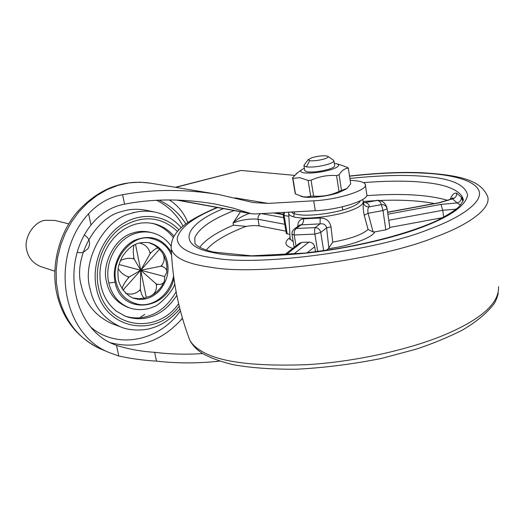 <?xml version="1.0" encoding="UTF-8"?>
<svg xmlns="http://www.w3.org/2000/svg" width="525" height="525" viewBox="0 0 525 525"><rect width="100%" height="100%" fill="white"/><g stroke="black" fill="none" stroke-linecap="round" stroke-linejoin="round"><path stroke-width="0.79" d="M125.114 316.155C132.884 318.445 140.319 318.504 147.413 316.339C158.957 313.117 168.525 304.933 176.124 291.788M173.289 237.602C167.797 230.37 160.788 225.612 152.257 223.328M151.541 232.608L150.012 232.247C143.752 230.869 137.839 231.19 132.293 233.212C115.303 237.517 101.286 264.068 106.536 281.84C109.056 293.738 115.959 302.151 127.24 307.092L129.439 307.853C118.807 303.66 111.93 295.378 108.806 283.001C103.95 263.228 116.419 239.584 134.518 233.743C140.51 231.689 146.429 231.368 152.276 232.778L152.237 232.765M171.406 252.322C162.369 237.963 149.92 234.045 134.046 240.568C120.172 247.688 111.654 266.254 115.073 282.247C121.229 315.394 167.173 310.951 173.9 278.362M121.748 211.555C95.498 217.192 72.942 258.32 81.355 285.908C85.135 303.325 95.215 315.86 111.608 323.512L120.547 326.872C104.029 319.154 93.877 306.482 90.077 288.848C81.624 260.918 104.416 219.24 130.889 213.498C138.633 210.938 146.816 210.499 155.439 212.192L146.114 210.282C137.55 208.609 129.432 209.029 121.748 211.555M182.438 318.157L180.167 320.801L182.523 318.452M235.029 197.873L268.19 203.405L253.47 202.591L218.439 194.467C184.82 189.046 152.873 189.131 122.614 194.716L124.537 204.179C153.018 198.614 183.264 198.575 215.283 204.074L232.916 208.051L251.298 213.708L255.084 213.951L315.302 210.742C340.154 209.678 370.322 199.677 366.693 194.033L365.256 184.314C364.357 182.451 360.951 181.25 355.051 180.705L350.175 180.278M294.492 175.357L241.185 170.468L175.711 187.359M202.794 353.574C186.231 354.664 170.185 354.237 154.672 352.308L156.457 361.115C177.056 363.477 198.115 363.477 219.627 361.115M268.19 203.405L313.707 200.806C338.599 199.638 368.858 189.761 365.256 184.314M154.672 352.308C141.527 351.527 128.809 349.217 116.517 345.391L114.43 344.551C73.539 329.319 59.765 264.692 90.989 224.989C100.373 213.445 111.556 206.509 124.537 204.179M116.517 345.391L118.762 355.983L109.495 352.675C61.957 334.543 48.904 256.758 88.6 213.734L90.989 224.989M118.762 355.983C131.093 358.693 143.653 360.399 156.457 361.115M122.614 194.716C109.902 196.842 98.569 203.182 88.6 213.734M187.793 222.607C184.058 212.933 177.896 205.373 169.312 199.94M182.51 318.419L180.167 320.801C160.059 342.038 136.894 349.374 110.677 342.805M175.343 187.294L241.185 170.468M299.316 243.364L301.822 242.399L308.923 242.123C311.948 242.228 313.878 243.771 314.692 246.75L315.518 251.843M443.041 217.58L389.832 227.43L389.878 227.994L385.809 229.852L374.699 231.906L373.144 231.978L368.071 229.445C362.23 234.655 350.457 238.882 332.745 242.117L328.289 248.679L326.228 250.379M247.597 213.032L248.83 213.577C242.537 215.821 237.28 218.938 233.061 222.948L240.516 211.739M363.576 202.571L365.748 202.591C368.379 203.72 369.495 205.15 369.095 206.883C367.874 207.972 367.539 210.112 368.071 213.308L373.144 231.978M368.071 229.445L364.225 215.224C363.116 209.442 362.867 205.426 363.484 203.168C364.409 205.754 366.279 206.994 369.095 206.883L381.399 204.619L380.238 202.007L377.862 200.366L365.013 202.584L377.678 200.248L380.586 200.596M364.225 215.224L368.071 213.308L383.007 210.558L381.399 204.619C384.458 204.514 386.361 205.898 387.109 208.76L389.878 227.994M330.986 226.859L326.629 227.804C325.71 224.674 323.531 223.361 320.092 223.86L299.801 224.963L294.249 229.084L296.251 228.467L315.171 227.633L320.092 223.86L320.165 218.032C326.156 218.072 329.766 221.018 330.986 226.859L332.745 242.117M297.754 226.478C297.859 221.701 299.808 219.148 303.601 218.827C303.719 221.675 302.958 223.637 301.311 224.713L296.251 228.467C294.584 229.714 293.902 231.879 294.21 234.964L296.028 245.91M289.872 234.531L286.302 233.415M389.832 227.43L388.795 220.244L442.752 210.276L443.664 217.252M285.922 231.151L259.206 225.927L258.051 219.26C250.3 218.472 241.973 219.699 233.061 222.948L233.454 225.166L246.028 226.38C251.521 225.514 255.911 225.363 259.206 225.927M456.678 193.187C456.743 196.107 455.372 198.01 452.576 198.89L452.609 198.207L450.338 199.027C452.196 194.552 454.309 192.603 456.678 193.187L461.423 197.288L462.899 201.318M460.523 205.058L457.078 202.926L452.576 198.89L439.333 202.801L387.621 212.343M461.423 197.288C461.468 200.242 460.025 202.118 457.078 202.926L440.987 204.396L442.752 210.276L456.232 209.167M387.601 212.185L439.084 202.689L451.152 199.146L453.068 197.774L452.491 198.384M364.921 202.598L363.576 202.558M134.17 212.573L133.127 212.363M140.687 317.028L144.743 314.377M68.729 223.867L54.928 220.434L44.992 220.316C33.554 221.753 23.087 238.763 26.867 250.596C28.586 258.11 33.2 263.432 40.707 266.569L54.758 271.176M139.361 243.009C144.716 244.151 148.221 247.288 149.868 252.413L150.117 253.673L150.97 252.722C154.888 248.732 157.52 247.36 158.872 248.601L161.917 252.184C164.922 256.489 164.896 260.84 161.851 265.23L161.004 266.182L162.094 266.477C165.657 267.737 167.199 269.798 166.72 272.646L164.614 276.524L140.752 270.257L140.346 289.433L139.486 290.397C135.398 294.059 130.732 294.998 125.488 293.213M164.614 276.524L164.423 281.052C163.367 283.802 160.978 284.852 157.257 284.209L156.161 283.927L140.752 270.257L122.909 290.2M159.278 249.539L140.752 270.257L146.239 297.308L145.294 298.01C143.489 298.384 141.927 295.936 140.602 290.679L140.346 289.433M134.046 245.083C133.081 248.358 133.028 252.564 133.882 257.709L134.144 258.976L140.752 270.257L129.216 276.99L128.343 277.961C124.943 282.037 122.843 285.685 122.049 288.921M156.161 283.927L156.411 285.167C156.831 290.318 154.75 294.007 150.17 296.238L146.239 297.308M129.216 276.99L128.08 276.701C123.9 275.271 120.586 272.58 118.138 268.623M135.502 244.374L140.752 270.257L161.004 266.182M150.117 253.673L140.752 270.257L119.004 264.534M134.144 258.976L133.015 258.674C128.658 257.854 124.432 258.517 120.33 260.662M312.08 157.644L308.175 159.653L309.697 160.716C313.753 161.096 318.616 160.512 324.273 158.963C327.508 157.927 328.676 157.028 327.784 156.266L326.504 155.899C322.448 155.544 317.638 156.128 312.08 157.644M304.087 165.211L304.047 165.815L306.39 166.898C312.526 167.455 319.777 166.576 328.145 164.259C332.043 163.019 333.926 161.825 333.795 160.676M309.697 160.716L306.39 166.898M303.962 165.834L304.756 170.73L307.184 171.819C313.32 172.41 320.565 171.544 328.919 169.214C332.883 167.947 334.793 166.733 334.642 165.572L333.887 160.663M297.491 172.784L292.576 177.758L295.168 193.318M295.49 193.974L292.924 178.375L299.736 177.686L308.116 180.41L310.669 196.265L306.548 196.973L302.978 196.757L295.49 193.974L295.135 193.318M313.622 196.101L311.076 180.226C319.193 176.498 327.685 174.943 336.551 175.567L339.006 191.448C330.947 195.234 322.481 196.79 313.622 196.101L310.669 196.265M341.512 190.614L339.071 174.753C341.88 170.395 344.971 168.23 348.351 168.256L350.713 183.855L347.077 188.37L339.006 191.448M300.917 196.278L301.632 196.514C307.932 198.575 327.016 196.632 338.369 192.734L346.133 189.105M304.342 168.197L301.429 169.91C300.005 171.419 300.917 172.403 304.159 172.869C312.034 173.526 321.116 172.403 331.413 169.509C338.494 167.101 340.305 165.198 336.833 163.793L334.3 163.36M336.551 175.567L339.071 174.753M308.116 180.41L311.076 180.226M292.576 177.758L292.924 178.375M348.351 168.256L347.865 167.659L343.317 165.88L336.833 163.793M174.057 236.204C168.545 229.779 161.805 225.599 153.832 223.657L147.755 222.784L141.638 222.941L135.647 224.083L129.859 226.137L124.123 229.189L118.617 233.257L113.531 238.284L109.056 244.158L105.348 250.727L102.552 257.788L100.728 265.099L99.907 272.436L100.058 279.556L101.102 286.276C103.458 296.533 108.577 304.854 116.452 311.24L125.632 316.352C133.96 319.22 141.967 319.476 149.645 317.12C160.191 314.193 169.253 306.928 176.82 295.332M153.832 223.657L152.906 223.453M115.073 282.247L108.806 283.001M171.557 255.091C167.6 246.192 160.985 240.706 151.705 238.613C132.766 232.864 110.184 259.619 116.005 281.479C118.867 293.974 126.459 301.626 138.771 304.441C153.471 306.961 169.726 294.728 173.591 276.084M178.651 303.686C156.424 335.849 106.398 327.954 98.621 288.087L98.477 287.438C93.667 265.237 103.812 239.348 122.043 226.905C142.682 214.777 161.175 216.3 177.522 231.486M150.235 242.97L148.627 242.616C140.024 242.169 131.775 242.491 122.154 256.909C117.889 266.254 117.449 268.8 118.263 278.933C118.729 284.36 125.206 295.175 133.435 298.193L137.432 299.171C145.97 300.228 153.536 297.15 160.125 289.931C166.852 281.197 169.299 272.081 167.475 262.592C165.519 252.833 159.771 246.297 150.235 242.97L148.687 242.622M179.018 229.884C164.561 214.377 140.149 211.818 121.085 224.877C101.994 237.832 91.35 264.928 96.397 288.146C104.022 329.654 155.551 338.835 179.228 306.134M158.97 200.176C170.198 205.196 179.156 213.137 185.857 223.998M180.423 310.859C159.541 340.745 117.981 349.808 91.291 327.554M156.575 200.287C167.921 205.938 176.761 214.554 183.094 226.15M58.747 297.229C65.566 321.983 79.36 339.163 100.131 348.758C77.903 337.89 63.669 320.375 57.428 296.198C50.453 269.469 57.553 235.154 77.241 211.988C98.378 188.764 122.837 179.156 150.609 183.186L139.827 182.162L128.842 182.884L117.876 185.371L107.172 189.597L96.954 195.497L87.458 202.965L78.894 211.864L71.472 221.996L65.362 233.152L60.703 245.09L57.619 257.532L56.162 270.204L56.378 282.824L58.747 297.229M177.457 200.058L249.309 213.176M313.707 200.806L315.302 210.742M498.56 286.683C499.262 302.61 482.573 318.104 448.501 333.158C416.279 347.53 360.334 361.364 307.998 364.613C254.592 366.66 219.043 362.125 201.344 351.015C195.845 347.819 191.979 344.157 189.742 340.023L188.186 335.816M349.532 176.032C376.917 172.955 401.172 171.859 422.29 172.745C455.693 174.884 478.866 179.005 486.603 194.421C494.13 206.049 471.942 223.598 435.599 236.939C383.053 259.088 260.092 276.314 211.194 267.31C187.346 264.088 174.031 257.946 171.248 248.889L171.13 244.939M349.552 176.19C376.779 173.165 400.601 172.095 421.03 172.981C449.905 174.234 473.885 179.55 478.898 190.562C483.459 201.528 462.256 217.101 429.089 229.235C378.971 249.979 262.638 266.392 215.88 258.287C190.568 255.006 177.667 248.41 177.168 238.501C179.425 228.067 192.892 217.744 217.567 207.546M349.899 178.454C382.154 175.101 408.47 174.562 428.846 176.84C452.55 179.117 465.472 185.22 467.604 195.149C465.603 205.957 449.905 216.845 420.505 227.811C394.006 237.694 351.186 248.017 308.483 252.906C264.036 257.322 231.63 257.079 211.26 252.177C176.584 245.49 183.94 224.523 223.499 208.628M360.439 200.727C359.061 203.424 354.736 206.017 347.465 208.491C335.652 212.927 310.741 216.366 300.044 214.817C295.693 214.377 292.773 213.445 291.277 212.021M363.451 182.621C388.828 180.672 409.684 180.666 426.011 182.602C444.452 184.465 456.415 188.941 461.895 196.028L463.07 200.806M462.991 201.055L462.518 197.321L463.299 199.448C463.614 200.163 462.236 202.525 459.165 206.535C455.221 210.328 447.674 215.086 436.511 220.815C413.49 231.322 377.363 241.822 335.816 248.889L305.051 253.076L251.508 255.832L213.432 252.059C198.063 248.312 195.576 244.276 194.978 243.534L194.808 237.713C198.89 228.303 211.988 219.253 234.124 210.571M362.493 199.605L363.142 200.793C363.937 204.1 359.356 207.493 349.394 210.958C336.748 215.729 310.012 219.411 298.574 217.724C293.245 217.173 289.977 215.946 288.763 214.043L288.56 212.691M293.547 254.192L308.923 242.123M301.822 242.399L285.83 254.796M374.699 231.906C372.842 237.556 349.164 246.245 328.289 248.679M249.427 213.367L249.952 213.465M363.484 203.168L363.379 201.62M328.847 247.971L326.629 227.804L320.742 232.418L323.676 250.747M303.601 218.827L320.165 218.032M317.704 251.56L314.882 234.104C314.468 230.993 314.56 228.834 315.171 227.633C318.091 227.83 319.948 229.425 320.742 232.418L314.882 234.104L294.21 234.964L291.985 234.334L294.158 247.354M293.711 229.477L292.169 231.768L291.959 234.196M260.794 213.649C258.72 214.791 257.801 216.661 258.051 219.26L284.767 224.273M288.77 216.3L284.104 215.467L287.214 234.006M284.419 212.389L284.104 215.467L283.192 214.915M314.692 246.75L307.079 252.853M292.793 248.41C284.662 245.838 283.743 242.183 290.043 237.457M293.206 241.644L290.286 239.183L290.056 237.635M206.253 250.077C212.993 241.887 226.249 233.993 246.028 226.38M199.736 247.295C205.426 239.669 216.668 232.293 233.454 225.166M450.398 199.5L450.338 199.027L450.903 199.27M366.68 195.668C401.435 193.108 428.538 194.696 447.983 200.432M385.809 229.852L383.007 210.558L387.109 208.76L386.853 207.467C385.711 204.218 383.768 202.007 381.032 200.826L377.678 200.248M387.89 214.2L440.987 204.396M261.378 213.616L283.651 217.639M283.159 214.62L273.755 212.96M363.359 201.462L375.362 200.675M380.238 200.458C401.632 199.631 419.665 200.668 434.352 203.562M139.486 290.397L140.602 290.679M156.411 285.167L157.257 284.209M162.094 266.477L161.851 265.23M128.08 276.701L128.343 277.961M150.97 252.722L149.868 252.413M133.882 257.709L133.015 258.674M171.012 246.035C166.34 239.262 160.092 234.846 152.276 232.778M129.439 307.853C139.525 311.41 149.802 308.72 153.234 306.889C158.399 306.383 173.952 290.574 174.687 283.585M181.315 227.679C174.274 219.68 165.651 214.515 155.439 212.192M120.547 326.872C131.112 331.492 145.766 330.271 152.047 327.981C157.671 326.392 168.42 322.088 179.918 308.884M251.298 213.708L176.446 200.032M218.439 194.467L150.609 183.186M100.131 348.758L109.495 352.675M498.245 293.357C497.083 297.951 495.613 301.527 493.835 304.073C487.226 312.808 477.015 321.326 463.201 329.641C448.993 336.938 433.342 343.442 416.253 349.145L381.262 358.49C351.855 364.298 323.472 367.881 296.107 369.239C271.51 369.331 250.694 367.848 233.658 364.783C221.799 361.981 211.864 358.457 203.844 354.211C197.466 350.569 192.767 345.844 189.742 340.023C178.71 310.885 172.548 280.507 171.248 248.889C169.89 230.915 189.085 219.693 216.976 207.434M288.612 212.166L290.122 238.737L289.669 239.512L290.108 238.514M363.385 201.889L363.517 202.545M299.801 242.99L284.412 254.887M293.606 216.851L294.499 211.851M286.322 233.533L283.211 215.027L283.454 212.441M275.5 212.861L283.139 214.213M77.392 252.125C80.719 253.68 84.348 252.381 88.279 248.227C90.786 242.76 89.526 238.409 84.499 235.154M132.707 297.924L139.027 298.791L145.294 298.01M164.161 281.656C161.123 288.218 156.457 293.081 150.17 296.238M166.799 271.989L166.852 265.86L166.195 261.817L164.443 256.62L162.455 252.984M158.872 248.601L154.252 245.037L148.857 242.662M304.034 165.172L308.175 159.653M333.316 160.125L327.784 156.266M342.773 209.961L342.287 206.811M292.642 177.942L295.201 193.515M301.632 196.514L300.766 196.232M301.429 169.91L296.048 173.847"/></g></svg>
